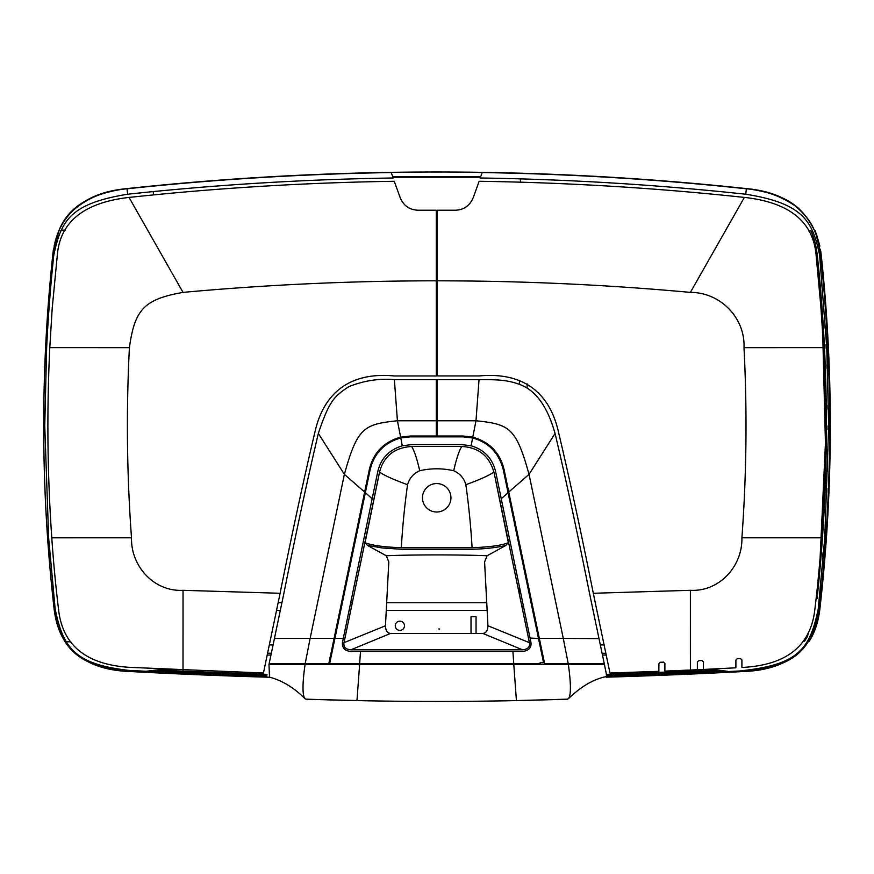 <?xml version="1.0" encoding="UTF-8"?>
<svg xmlns="http://www.w3.org/2000/svg" width="874" height="874" viewBox="0 0 874 874"><rect width="100%" height="100%" fill="white"/><g stroke="black" fill="none" stroke-linecap="round" stroke-linejoin="round"><path stroke-width="1.31" d="M436.29 280.816L436.29 375.951L394.316 375.951C352.353 371.931 324.298 390.667 315.001 431.734C303.933 478.362 292.298 532.211 280.106 593.282L183.027 590.311C153.955 591.884 130.783 566.101 131.504 537.794C126.861 474.462 126.162 411.075 129.407 347.655C134.705 309.309 144.276 299.279 183.027 292.386C267.269 284.684 351.687 280.827 436.29 280.816L436.29 210.23L417.991 210.23C409.469 209.826 403.537 205.652 400.205 197.721L394.261 181.289C305.485 182.611 217.08 187.986 129.035 197.426L183.027 292.386M279.997 593.807L263.445 673.013L129.057 667.321C85.576 664.437 62.032 644.804 58.438 608.446C55.63 585.241 53.412 561.698 51.785 537.816C47.371 474.462 46.715 411.075 49.796 347.644L52.211 308.249L57.269 255.612C59.836 222.269 83.412 202.91 127.986 197.535L129.035 197.426M49.807 347.644L129.407 347.655M51.785 537.816L131.504 537.794M183.016 670.041L183.027 590.311M400.631 437.153C383.904 441.905 373.493 452.623 369.374 469.316L334.076 638.413L310.128 638.413L344.378 474.342C357.368 427.506 363.977 424.24 397.419 420.765L394.371 379.633L436.29 379.633L436.29 436.006L410.343 436.006L400.631 437.153L397.419 420.765L436.29 420.765M334.076 638.413L328.832 663.519L305.212 663.519L310.128 638.413L274.436 638.457L283.733 594.047C296.362 531.031 307.91 477.51 318.344 433.46L318.54 432.805C329.684 399.789 334.502 396.359 348.748 386.679C363.945 380.638 379.152 378.289 394.371 379.633M305.212 663.519L269.17 663.519L274.436 638.457M128.686 194.115L127.637 194.225C69.964 203.664 61.125 220.576 53.762 255.295C50.572 285.416 48.201 316.148 46.65 347.491L44.749 425.835L48.66 538.034L55.149 608.785C63.103 648.726 75.448 664.262 128.915 670.413L182.961 673.035A5771.71 5771.71 0 0 0 263.26 676.006L265.816 677.121A5772.737 5772.737 0 0 1 128.86 671.429C77.218 666.731 59.989 647.066 54.144 608.894A1613.666 1613.666 0 0 1 52.779 255.186C55.554 234.942 61.759 220.565 71.373 212.032C86.013 198.387 104.574 190.641 127.047 188.806A2896.633 2896.633 -3.7 0 1 391.224 172.56L393.191 177.99C304.775 179.323 216.599 184.698 128.686 194.115M690.384 590.311L593.304 593.282C581.112 532.2 569.477 478.351 558.41 431.745C549.222 391.388 521.964 371.898 479.094 375.94L437.371 375.94L437.371 280.827C521.887 280.849 606.217 284.695 690.384 292.386C720.143 292.266 745.325 317.765 744.003 347.655C747.248 411.075 746.549 474.462 741.906 537.794C742.627 566.101 719.455 591.884 690.384 590.311L690.394 670.03L664.896 671.101L664.896 663.497L663.508 662.153A5759.715 5759.715 0 0 1 660.154 662.284L658.876 663.628L658.876 671.341L609.965 673.013L593.413 593.807M437.371 280.827L437.371 210.23L455.42 210.23C463.843 209.891 469.775 205.718 473.205 197.721L479.149 181.279C567.925 182.59 656.33 187.976 744.375 197.415L745.424 197.513C789.899 202.713 813.476 222.083 816.152 255.601L819.67 289.327L823.625 347.644C826.706 411.075 826.039 474.462 821.615 537.816C819.987 561.72 817.78 585.274 814.972 608.446C811.247 644.925 787.703 664.546 744.353 667.321L741.906 667.474L741.906 659.936L740.496 658.603L737.153 658.778L735.886 660.11L735.886 667.812L703.406 669.451L703.406 661.847L702.008 660.504A5759.715 5759.715 0 0 1 698.654 660.657L697.376 662L697.376 669.746L690.394 670.03M821.626 537.816L741.906 537.794M744.375 197.415L690.384 292.386M823.614 347.644L744.003 347.655M599.007 638.599L604.24 663.519L568.198 663.519L563.282 638.413L539.334 638.413L504.036 469.316C499.917 452.623 489.495 441.894 472.779 437.153L463.067 436.006L437.371 436.006L437.371 420.765L475.991 420.765C509.356 424.251 516.021 427.408 529.032 474.342L563.282 638.413L599.007 638.599M568.198 663.519L544.578 663.519L539.334 638.413M437.371 420.765L437.371 379.633L479.039 379.633L475.991 420.765L472.779 437.153M479.039 379.633C496.563 379.633 507.466 379.622 520.948 384.953C536.265 391.126 547.561 407.076 554.87 432.816L555.066 433.46C565.5 477.455 577.037 530.988 589.677 594.047L598.963 638.402M741.906 670.544L744.495 670.413C798.705 664.109 810.056 648.595 818.261 608.785L824.75 538.034L828.661 425.835L826.749 347.491L819.637 255.295C812.612 220.619 802.693 203.369 745.773 194.225L744.724 194.115C656.811 184.698 568.635 179.323 480.219 177.99L482.186 172.56A2895.038 2895.038 3.4 0 1 746.352 188.806C764.182 190.182 780.362 195.831 794.903 205.74C810.427 218.773 817.081 229.873 820.631 255.186A1613.666 1613.666 0 0 1 819.266 608.894C812.055 652.004 791.888 666.938 744.55 671.429A5772.737 5772.737 0 0 1 607.594 677.121L610.15 676.006A5771.71 5771.71 0 0 0 658.865 674.335L660.209 674.608A5772.027 5772.027 0 0 0 663.563 674.477L664.896 674.105A5771.71 5771.71 0 0 0 697.376 672.729L698.719 672.98A5772.027 5772.027 0 0 0 702.062 672.827L737.219 671.101A5772.027 5772.027 0 0 0 740.573 670.926L741.906 670.544M402.291 445.816C388.985 449.902 380.813 458.511 377.776 471.621L342.477 642.368C342.007 647.918 344.826 650.944 350.911 651.447L522.488 651.447C528.803 650.726 531.611 647.7 530.933 642.368L530.037 638.053L538.493 638.446L543.552 662.689L540.132 662.689L540.307 663.519L329.684 663.519L370.194 469.48C374.323 453.082 384.516 442.572 400.795 437.972L410.179 436.847L463.165 436.847L472.616 437.972L471.119 445.816L461.789 444.604L411.61 444.604L402.291 445.816L400.795 437.972M512.918 651.414L513.737 663.519M530.037 638.053L495.634 471.621C492.302 458.205 484.13 449.607 471.119 445.816M472.616 437.972C488.675 442.386 498.868 452.885 503.216 469.48L538.493 638.446M343.296 638.402L334.928 638.413M360.492 651.414L359.673 663.519M401.319 547.703C383.719 547.08 371.625 545.409 365.059 542.667L367.55 545.442L382.124 547.943L401.308 549.265L472.102 549.265C485.19 548.927 496.443 547.659 505.838 545.452L487.135 555.755C461.417 554.651 413.271 554.608 386.275 555.755L388.81 561.895L385.467 625.762L343.995 642.674L379.545 472.135C384.658 475.609 393.999 479.804 407.557 484.709C409.458 478.133 413.511 473.468 419.706 470.736C431.035 468.158 442.375 468.158 453.704 470.736C459.899 473.479 463.952 478.133 465.853 484.709C468.781 505.576 470.857 526.563 472.091 547.703L401.319 547.703C402.543 526.563 404.629 505.576 407.557 484.709M365.059 542.667L379.545 472.135C383.741 456.162 394.447 447.608 411.676 446.483C414.352 450.831 417.029 458.916 419.706 470.736M386.275 555.755L367.572 545.452M505.849 545.442L508.34 542.667L493.952 472.015L529.415 642.663L487.943 625.762L484.589 561.895L487.157 555.755M508.34 542.667C501.774 545.409 489.68 547.08 472.091 547.703M411.676 446.483L461.734 446.483C478.613 447.39 489.32 455.933 493.865 472.135C488.752 475.609 479.411 479.804 465.853 484.709M422.47 497.776A14.235 14.235 0 0 0 436.705 512.011A14.235 14.235 0 0 0 450.94 497.776A14.235 14.235 0 0 0 436.705 483.551A14.235 14.235 0 0 0 422.47 497.776M461.734 446.483C459.058 450.831 456.381 458.916 453.704 470.736M529.415 642.663C530.157 646.946 527.841 649.316 522.455 649.775L482.94 633.475C486.152 632.995 487.812 630.427 487.943 625.762M522.455 649.775L350.955 649.775L390.47 633.475L482.94 633.475M350.955 649.775C345.645 649.393 343.329 647.033 343.995 642.674M385.467 625.762C385.554 630.351 387.226 632.918 390.47 633.475M744.495 670.413L744.55 671.429L607.321 677.153A5774.136 5774.136 0 0 0 744.55 671.461L744.55 671.461C773.763 670.292 794.881 660.526 807.915 642.171L807.915 642.171M128.86 671.461A5774.136 5774.136 0 0 0 208.536 675.165L230.78 676.006A5774.136 5774.136 0 0 0 270.11 677.274L128.86 671.461C99.658 670.282 78.54 660.515 65.506 642.171L65.506 642.171C78.54 660.515 99.658 670.282 128.86 671.461L128.86 671.461A146.482 146.482 3 0 1 120.568 670.795A146.482 146.482 -177 0 0 128.86 671.461L128.86 671.461A5774.136 5774.136 0 0 0 270.11 677.274A5774.136 5774.136 0 0 1 128.86 671.461L128.915 670.413M606.37 677.186L743.905 671.494L606.37 677.186M696.163 673.843L699.517 673.69L696.163 673.843A5774.136 5774.136 0 0 1 655.511 675.526A5774.136 5774.136 0 0 0 696.163 673.843M652.168 675.657L655.511 675.526L652.168 675.657M258.617 676.935L129.505 671.494L258.617 676.935M134.989 671.756L132.214 671.614M152.786 671.352L257.754 675.558L155.506 671.483M156.61 670.675L166.104 669.397L168.354 669.484L162.761 670.325M145.903 671.287L162.706 669.255L150.295 671.232L260.987 675.668L257.754 675.558L257.95 674.062L160.499 670.216M169.993 670.664L175.805 669.855L171.184 670.719M159.964 671.702L157.112 671.844M166.726 670.511L172.571 669.692L174.822 669.801L169.174 670.62M177.531 671.003L163.536 670.358L169.338 669.528L171.588 669.637L165.907 670.467M261.217 674.815L263.773 674.892C264.254 676.181 264.472 675.973 264.418 674.258L211.246 672.423M263.773 674.892C264.254 676.181 264.472 675.973 264.418 674.258L266.985 674.335M161.898 670.937L192.346 672.303M264.451 674.914L266.887 674.979M156.02 670.653L257.273 674.684L257.612 675.46M261.184 674.16C261.239 675.875 261.02 676.083 260.539 674.794C261.02 676.083 261.239 675.875 261.184 674.16L257.95 674.062M707.492 670.467L701.822 669.637L704.073 669.528L709.874 670.358M710.638 670.325L705.056 669.484L712.911 670.216L615.46 674.062L615.788 675.46L616.137 674.684L717.39 670.653L723.115 671.232L615.788 675.46M716.8 670.675L712.9 670.216M717.39 670.653L708.29 669.353L710.704 669.255L727.518 671.287M741.185 671.614L738.421 671.756M716.309 671.844L713.446 671.702M702.215 670.719L697.605 669.855L703.406 670.664M704.226 670.62L698.588 669.801L700.839 669.692L706.684 670.511M612.226 674.16C612.171 675.875 612.39 676.083 612.871 674.794C612.39 676.083 612.171 675.875 612.226 674.16L615.46 674.062M662.164 672.423L608.992 674.258C608.938 675.973 609.156 676.181 609.637 674.892L612.193 674.815M683.031 672.215L711.512 670.937M606.436 674.335L608.992 674.258C608.938 675.973 609.156 676.181 609.637 674.892L606.523 674.979M520.565 700.5L509.52 700.73A3734.296 3734.296 0 0 1 507.75 700.762A3734.296 3734.296 0 0 1 365.649 700.762A3734.296 3734.296 0 0 1 363.846 700.73L352.768 700.5M337.091 700.118L332.339 699.987M501.272 700.882L512.35 700.675M484.786 701.134L475.827 701.243M488.096 701.09A3734.296 3734.296 0 0 1 465.766 701.33L454.393 701.396A3734.296 3734.296 0 0 1 428.97 701.44M441.567 701.44L417.477 701.396A3734.296 3734.296 0 0 1 388.559 701.134L381.239 701.035M406.967 701.319L397.364 701.232M373.668 700.915L367.583 700.806M541.093 699.987L536.319 700.118M330.962 699.943L327.75 699.856M552.597 699.648L549.112 699.746M545.638 699.856L544.983 699.877M543.759 699.91L543.093 699.932M513.781 664.36L516.425 700.587C463.242 701.735 410.081 701.735 356.974 700.587L338.325 700.15L356.974 700.587L359.629 664.36L568.329 664.36C570.93 682.769 571.083 694.032 568.799 698.162L567.466 699.156L516.425 700.587L552.663 699.637M560.933 699.375L562.583 699.32M375.208 700.937L383.183 701.057A3734.296 3734.296 0 0 0 490.227 701.057M310.827 699.32L312.389 699.375M320.321 699.626L368.38 700.817M568.799 698.162L567.466 699.156M568.329 664.36L604.447 664.36C606.938 677.82 607.55 676.192 603.726 677.153L603.868 677.11C592.059 680.059 580.227 687.27 568.373 698.741M563.042 699.309L567.597 699.156M493.974 701.003L494.913 700.992M363.726 700.73L364.48 700.74M377.787 700.981L379.436 701.003M330.219 699.921L332.59 699.987M305.813 699.156L312.794 699.386M304.611 698.162L305.824 699.156L304.611 698.162C302.328 694.032 302.48 682.758 305.081 664.36L359.629 664.36M338.325 700.15L305.824 699.156M305.037 698.752C295.259 688.865 284.585 682.004 273.016 678.169L269.542 677.11L268.963 664.36L305.081 664.36M65.79 641.308L64.916 641.308C59.257 632.689 55.652 621.895 54.112 608.905A1613.688 1613.688 0 0 1 52.746 255.186L58.886 230.703L59.749 230.692M61.093 230.201L65.233 230.135M70.805 641.844L66.457 641.724M53.106 252.204L53.532 249.33M58.886 230.703L58.547 231.512M52.921 253.515A1613.688 1613.688 0 0 0 52.768 254.913A1613.688 1613.688 0 0 1 52.921 253.515L53.281 250.161L52.932 253.58M53.412 250.095L53.27 251.046M57.444 234.319L57.717 233.598M57.695 233.653L57.029 235.467M57.389 234.461L56.985 235.587M56.449 237.193L55.903 238.973M55.368 240.853L54.92 242.59M54.57 244.075L54.155 245.965M54.363 244.982L54.581 243.999M54.953 242.437L55.412 240.689M52.298 592.201L52.211 591.403L52.298 592.201M52.178 591.075L52.112 590.485M52.003 589.327L51.861 588.016L52.003 589.327M52.997 598.887L52.79 596.887A1613.732 1613.732 -88.1 0 1 48.42 549.276M47.305 317.918A1613.732 1613.732 -88.1 0 1 52.746 255.186L53.762 255.295M53.653 604.863L53.369 602.252M53.292 601.531L53.161 600.405M53.991 607.889L53.882 606.884M52.811 597.117L52.866 597.674M52.91 598.013L53.03 599.171M53.205 600.755L53.598 604.393M53.631 604.6L53.827 606.414M55.149 608.785L54.112 608.905L54.199 609.67L53.991 607.801M53.806 606.206L53.609 604.447M53.194 600.624L53.008 598.985M52.986 598.777L52.888 597.816M59.519 630.919L59.028 629.673M61.399 635.092L64.916 641.298M61.311 634.928L61.038 634.36M60.601 633.41L60.109 632.317M756.611 190.051L746.385 188.598C779.717 191.603 802.299 205.346 814.131 229.818L814.131 229.818C802.845 208.427 789.67 194.563 746.385 188.598L756.611 190.051L770.835 193.515L756.611 190.051M732.478 187.134A2896.425 2896.425 0 0 0 726.338 186.512L721.323 186.009A2896.425 2896.425 0 0 0 684.484 182.611L679.459 182.185A2896.425 2896.425 0 0 0 127.014 188.598A2896.425 2896.425 0 0 1 746.396 188.598A2896.425 2896.425 0 0 0 734.979 187.397L732.478 187.134M746.396 188.598A2895.737 2895.737 0 0 0 652.179 180.022A2895.846 2895.846 -173.9 0 1 746.385 188.598M628.996 178.383L652.179 180.022A2896.425 2896.425 0 0 0 644.488 179.454L628.996 178.383M116.799 190.051L127.014 188.598C90.983 193.209 68.412 206.952 59.279 229.818L59.279 229.818C71.122 205.346 93.693 191.603 127.025 188.598L116.799 190.051L102.575 193.515L116.799 190.051M127.025 188.598C257.808 174.549 388.941 169.414 520.412 173.205A2896.119 2896.119 0 0 0 127.014 188.598L127.014 188.598M535.205 173.675A2896.425 2896.425 0 0 0 520.412 173.205L535.205 173.675M392.655 176.515L480.755 176.515L392.655 176.515M437.393 228.912L436.279 228.912M520.412 178.875L520.412 182.185M153.529 194.902L153.234 191.592M392.907 177.214L480.503 177.214M808.985 641.614L808.985 641.614C814.699 632.918 818.337 622.037 819.878 608.97L814.459 631.083L811.87 636.676M822.128 588.071A1614.278 1614.278 0 0 0 821.243 255.121A1614.278 1614.278 0 0 1 822.128 588.071L821.702 592.266L822.128 588.071M819.878 608.97A1614.278 1614.278 0 0 0 821.243 255.121A1614.322 1614.322 88.1 0 1 821.21 596.953L819.878 608.97M820.446 249.232L821.243 255.121L815.06 230.474L821.243 255.121L820.446 249.232M819.878 246.097L816.174 233.194L819.878 246.097M816.152 598.559L817.081 598.559L817.256 596.887C829.371 483.103 829.404 369.32 817.332 255.536C816.24 245.9 814.098 237.662 810.908 230.823L808.658 230.944M803.184 641.079L804.55 641.155L807.543 636.403L808.395 632.372M816.13 255.437L821.91 317.95M822.587 328.591L825.438 443.293L820.107 557.896M819.375 566.461L817.551 585.34M823.494 304.873L823.756 308.456L823.494 304.873M821.199 591.359L821.549 588.016L821.199 591.359M820.489 253.515A1613.688 1613.688 0 0 1 821.549 588.016A1613.688 1613.688 0 0 0 820.489 253.515L820.118 250.161L820.489 253.515M823.068 572.099A1613.688 1613.688 0 0 0 822.15 269.815A1613.688 1613.688 0 0 1 823.068 572.099L822.838 574.589L823.068 572.099M821.899 267.204L822.15 269.815L821.899 267.204M821.549 588.016L822.15 581.844L821.549 588.016M824.859 324.691L825.089 328.318L824.859 324.691M825.996 344.662L826.17 348.311L825.996 344.662M826.88 364.764L827.023 368.446L826.88 364.764M827.525 385.019L827.612 388.722L827.525 385.019M827.907 405.405L827.951 409.141L827.907 405.405M828.039 425.955L828.039 429.713L828.039 425.955M827.907 446.647L827.853 450.438L827.907 446.647M827.503 467.503L827.394 471.326L827.503 467.503M826.826 488.511L826.662 492.368L826.826 488.511M825.854 509.684L825.646 513.573L825.854 509.684M824.608 531.031L824.346 534.943L824.608 531.031M822.74 556.498L823.057 552.543L822.74 556.498M821.888 285.175L822.205 288.748L821.888 285.175M49.25 292.025A1613.688 1613.688 0 0 0 43.711 419.236A1613.688 1613.688 0 0 1 49.25 292.025A1613.688 1613.688 0 0 0 43.711 419.236A1613.688 1613.688 0 0 1 49.25 292.025M541.956 655.063L542.809 655.063M602.47 655.063L606.185 655.063M605.813 653.249L602.088 653.249M542.437 653.249L541.574 653.249M436.279 230.266L437.393 230.266M267.226 655.063L270.94 655.063M330.601 655.063L331.454 655.063M331.825 653.249L330.973 653.249M271.322 653.249L267.597 653.249M437.382 238.482L436.279 238.482M269.334 644.925L273.07 644.925M332.71 644.925L333.573 644.925M342.368 644.925L343.875 644.925M529.535 644.925L531.042 644.925M539.837 644.925L540.7 644.925M600.329 644.925L604.076 644.925M436.29 342.084L437.371 342.084M527.109 383.85L527.109 388.089M527.109 579.844L527.109 583.941M523.242 605.398A15.066 15.066 0 0 1 521.92 606.698M487.135 610.38L386.275 610.38M350.725 610.38L349.13 610.38M340.784 610.38L339.92 610.38M280.325 610.38L276.534 610.38M471.02 633.475L471.02 616.694L476.046 616.694L476.046 633.475M399.877 630.373A4.599 4.599 0 0 1 395.267 625.762A4.599 4.599 0 0 1 399.877 621.163A4.599 4.599 0 0 1 404.476 625.762A4.599 4.599 0 0 1 399.877 630.373M437.371 296.035L436.29 296.035M436.29 264.898L437.361 264.898M439.633 628.985L438.792 628.985L439.633 628.985M278.14 602.689L281.931 602.689M341.526 602.689L342.389 602.689M350.736 602.689L352.32 602.689M386.679 602.689L486.731 602.689M519.418 594.681L519.418 586.989M519.418 547.091L519.418 542.994M519.418 384.331L519.418 380.43M437.371 349.775L436.29 349.775M347.721 573.06A5.856 5.856 0 0 1 348.344 574.163M346.967 580.729A5.856 5.856 0 0 1 345.962 581.494M437.371 271.257L436.29 271.257M436.29 289.676L437.371 289.676M436.29 285.907L437.371 285.907M437.371 276.031L436.29 276.031M437.371 277.703L436.29 277.703M436.29 284.236L437.371 284.236M364.633 492.029L344.378 474.342L318.344 433.46M127.637 194.225L127.047 188.806M508.777 492.029L529.032 474.342L555.066 433.46M818.261 608.785L819.266 608.894M820.631 255.186L819.637 255.295M745.773 194.225L746.352 188.806M501.239 498.792L508.056 492.674M372.171 498.792L365.354 492.674M266.876 675.842L257.754 675.558M264.221 675.755L260.987 675.668M717.893 671.483L612.423 675.668L720.624 671.352M615.657 675.558L606.501 675.842M612.423 675.668L609.189 675.755M535.128 700.15L516.425 700.587"/></g></svg>
